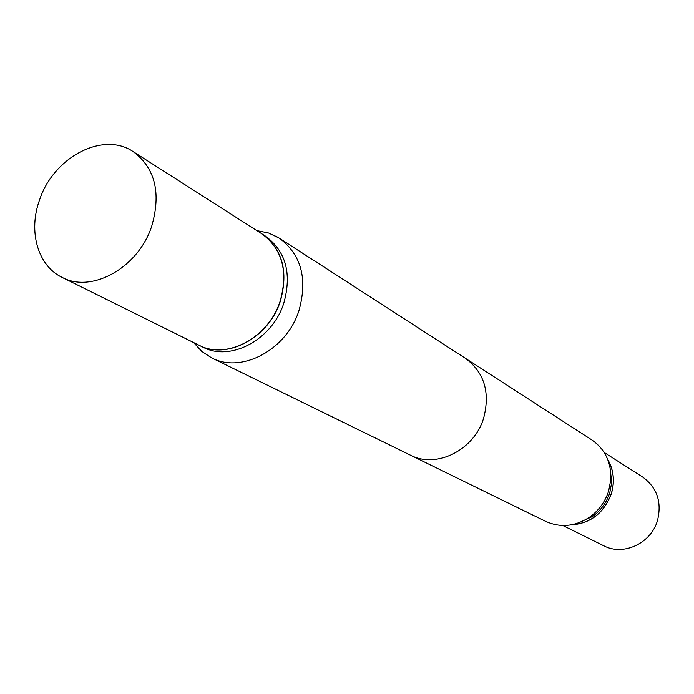 <?xml version="1.0" encoding="UTF-8"?>
<svg xmlns="http://www.w3.org/2000/svg" width="694" height="694" viewBox="0 0 694 694"><rect width="100%" height="100%" fill="white"/><g stroke="black" fill="none" stroke-linecap="round" stroke-linejoin="round"><path stroke-width="1.04" d="M562.834 525.514L603.754 545.788C623.316 556.258 651.041 543.419 657.487 520.526C662.015 502.04 657.053 487.526 642.609 476.995L604.127 452.41M570.477 524.985C590.273 523.744 603.901 513.308 611.371 493.686C614.971 481.272 613.722 469.786 607.623 459.237M193.6 342.532L201.694 351.355L211.601 357.861C241.477 373.901 286.804 349.819 299.045 310.313C307.789 278.563 301.187 254.498 279.248 238.111L268.569 232.984L256.832 230.599L268.569 232.984L277.808 237.218L465.206 358.173C484.221 372.262 490.372 392.223 483.657 418.066C474.184 450.172 436.326 468.962 410.414 455.16L211.601 357.861C241.477 373.901 286.804 349.819 299.045 310.313C307.789 278.563 301.187 254.498 279.248 238.111L591.774 439.892C605.047 449.122 611.388 462.395 610.789 479.693L608.655 491.022C605.125 501.866 598.792 510.567 589.64 517.134C575.126 526.572 560.492 527.995 545.736 521.394L211.601 357.861L201.694 351.355L193.6 342.532M202.778 347.087C230.373 362.077 272.43 339.722 283.829 303.061C291.983 273.549 285.859 251.237 265.472 236.116C285.859 251.237 291.983 273.549 283.829 303.061C272.43 339.722 230.373 362.077 202.778 347.087L199.109 345.265C226.756 360.29 268.942 337.839 280.385 301.057C288.574 271.441 282.449 249.059 262.011 233.913L265.472 236.116L262.011 233.913C282.449 249.059 288.574 271.441 280.385 301.057C268.942 337.839 226.756 360.29 199.109 345.265L202.778 347.087M39.575 199.898C28.055 231.232 37.702 265.776 62.122 277.383C91.816 293.623 138.392 267.615 151.717 226.175C161.303 192.854 155.126 168 133.17 151.622C103.024 130.975 53.481 157.26 39.575 199.898C28.055 231.232 37.702 265.776 62.122 277.383C91.816 293.623 138.392 267.615 151.717 226.175C161.303 192.854 155.126 168 133.17 151.622C103.024 130.975 53.481 157.26 39.575 199.898M198.909 345.17C226.565 360.195 268.752 337.744 280.203 300.944C288.392 271.328 282.267 248.946 261.829 233.791C282.267 248.946 288.392 271.328 280.203 300.944C268.752 337.744 226.565 360.195 198.909 345.17L62.122 277.383L198.909 345.17M578.362 522.972L592.485 516.51C600.804 510.532 606.573 502.621 609.774 492.757L611.718 482.451L609.965 467.019M570.746 524.942C590.386 523.554 603.901 513.126 611.293 493.642C614.858 481.367 613.669 469.977 607.718 459.48M133.17 151.622L261.829 233.791L133.17 151.622M611.718 482.451L610.789 479.693M592.485 516.51L589.64 517.134"/></g></svg>
